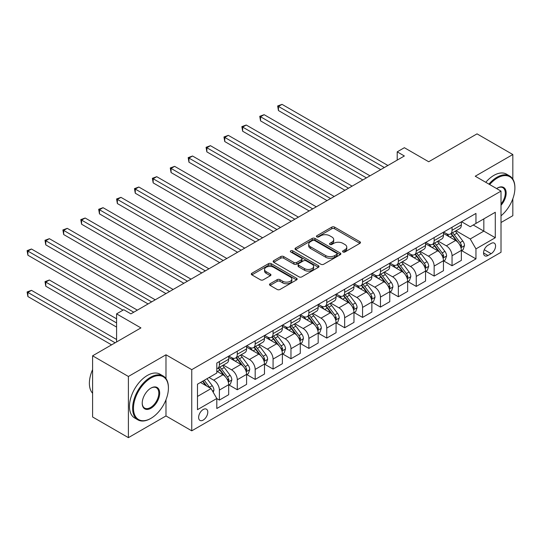 <?xml version="1.0" encoding="UTF-8"?>
<svg xmlns="http://www.w3.org/2000/svg" width="542" height="542" viewBox="0 0 542 542"><rect width="100%" height="100%" fill="white"/><g stroke="black" fill="none" stroke-linecap="round" stroke-linejoin="round"><path stroke-width="0.81" d="M342.984 251.969A1.389 0.806 0 0 0 344.956 251.969L359.888 243.351A1.985 1.145 0 0 0 360.471 242.538A1.985 1.145 0 0 0 359.888 241.725L334.59 227.118A1.985 1.145 0 0 0 331.779 227.118L316.846 235.743A1.389 0.806 0 0 0 316.44 236.312A1.389 0.806 0 0 0 316.846 236.881A1.389 0.806 0 0 0 318.811 236.881L320.749 235.763A6.362 3.672 0 0 1 329.739 235.763L331.846 236.983A6.362 3.672 0 0 1 333.709 239.578A6.362 3.672 0 0 1 331.846 242.172L329.915 243.29A1.389 0.806 0 0 0 329.509 243.859A1.389 0.806 0 0 0 329.915 244.422A1.389 0.806 0 0 0 331.887 244.422L333.818 243.311A6.362 3.672 0 0 1 342.808 243.311L344.915 244.523A6.362 3.672 0 0 1 346.778 247.125A6.362 3.672 0 0 1 344.915 249.72L342.984 250.831A1.389 0.806 0 0 0 342.578 251.4A1.389 0.806 0 0 0 342.984 251.969L342.984 250.831M203.209 420.084A6.477 3.74 120 0 0 207.437 414.373A6.477 3.74 120 0 0 206.448 409.176A6.477 3.74 120 0 0 203.209 409.501A6.477 3.74 120 0 0 198.975 415.213A6.477 3.74 120 0 0 199.964 420.402A6.477 3.74 120 0 0 203.209 420.084M270.085 283.757A1.985 1.145 0 0 0 269.503 284.57A1.985 1.145 0 0 0 270.085 285.377L277.179 289.475A1.985 1.145 0 0 0 279.99 289.475L296.576 279.902A1.985 1.145 0 0 0 297.158 279.089A1.985 1.145 0 0 0 296.576 278.276L271.278 263.676A1.985 1.145 0 0 0 268.466 263.676L251.881 273.249A1.985 1.145 0 0 0 251.298 274.062A1.985 1.145 0 0 0 251.881 274.869L260.458 279.821A1.985 1.145 0 0 0 263.27 279.821L270.363 275.722A1.985 1.145 0 0 0 270.946 274.909A1.985 1.145 0 0 0 270.363 274.103L266.115 271.644A5.318 3.069 0 0 1 264.557 269.476A5.318 3.069 0 0 1 267.836 266.637A5.318 3.069 0 0 1 273.629 267.308L290.282 276.921A5.318 3.069 0 0 1 291.84 279.089A5.318 3.069 0 0 1 288.561 281.928A5.318 3.069 0 0 1 282.768 281.264L279.99 279.658A1.985 1.145 0 0 0 277.179 279.658L270.085 283.757L270.085 285.377M512.827 179.09L512.827 154.531L477.028 133.86L428.708 161.76L404.366 147.709L397.211 151.841L404.366 155.974L130.9 313.859L123.745 309.726L116.584 313.859L116.584 341.961M165.981 378.594L165.981 354.78L128.4 376.473L92.601 355.809L140.927 327.91L116.584 313.859M165.981 354.78L191.753 369.658L501.011 191.109L501.011 252.281L191.753 430.829L191.753 369.658M512.827 154.531L475.239 176.225L501.011 191.109M320.884 264.245A1.985 1.145 0 0 0 323.696 264.245L340.281 254.665A1.985 1.145 0 0 0 340.864 253.859A1.985 1.145 0 0 0 340.281 253.046L314.983 238.439A1.985 1.145 0 0 0 312.172 238.439L295.593 248.012A1.985 1.145 0 0 0 295.011 248.825A1.985 1.145 0 0 0 295.593 249.638L320.884 264.245M291.298 252.274A1.389 0.806 0 0 1 292.707 252.47L292.707 250.81L318.425 265.661A1.985 1.145 0 0 1 319.008 266.474A1.985 1.145 0 0 1 318.425 267.287L301.847 276.86A1.985 1.145 0 0 1 299.035 276.86L273.737 262.253L273.737 260.634A1.985 1.145 0 0 0 273.154 261.44A1.985 1.145 0 0 0 273.737 262.253M273.737 260.634L280.831 256.535A1.985 1.145 0 0 1 283.642 256.535L293.906 262.457A1.985 1.145 0 0 0 296.711 262.457L301.42 259.74A1.985 1.145 0 0 0 302.002 258.927A1.985 1.145 0 0 0 301.42 258.114L290.742 251.949A1.389 0.806 0 0 1 290.336 251.38A1.389 0.806 0 0 1 291.196 250.641A1.389 0.806 0 0 1 292.707 250.81M128.4 376.473L128.4 437.645L92.601 416.981L92.601 355.809M501.011 222.518L512.827 215.702L512.827 198.785M491.133 243.433L487.983 245.248A6.274 3.625 120 0 0 483.884 250.783A6.274 3.625 120 0 0 484.846 255.81A6.274 3.625 120 0 0 487.983 255.499L491.133 253.683A6.274 3.625 120 0 0 495.232 248.155A6.274 3.625 120 0 0 494.27 243.121A6.274 3.625 120 0 0 491.133 243.433M461.567 221.732L470.232 226.732L475.957 223.426L475.957 213.426L216.807 363.045L216.807 373.045L197.478 384.203L197.478 409.664L216.807 398.506L216.807 408.505L475.957 258.893L475.957 248.886L470.232 238.968L455.991 230.75M475.957 223.426L495.286 212.268L495.286 237.728L475.957 248.886M128.4 437.645L165.981 415.951L191.753 430.829M397.211 151.841L397.211 160.107M473.234 224.998L483.83 231.116L483.83 218.88L495.286 212.268M470.232 238.968L483.83 231.116L495.286 237.728M197.478 396.439L211.082 388.587L200.486 382.469M216.807 398.587L219.388 400.077L219.388 390.077A8.096 4.675 -120 0 0 213.656 380.152L209.077 377.51M219.388 400.077L228.69 394.705L228.69 384.698A8.096 4.675 -120 0 0 222.965 374.779L216.807 371.229M228.907 384.908L237.281 389.745L237.281 379.739A8.096 4.675 -120 0 0 231.556 369.82L223.331 365.078M237.281 389.745L246.59 384.373L246.59 374.366A8.096 4.675 -120 0 0 240.865 364.448L228.69 357.422M246.806 374.576L255.18 379.414L255.18 369.407A8.096 4.675 -120 0 0 249.449 359.488L241.231 354.739M255.18 379.414L264.482 374.041L264.482 364.034A8.096 4.675 -120 0 0 258.758 354.116L246.59 347.09M264.699 364.244L273.073 369.082L273.073 359.075A8.096 4.675 -120 0 0 267.348 349.156L259.123 344.407M273.073 369.082L282.382 363.702L282.382 353.702A8.096 4.675 -120 0 0 276.657 343.784L264.482 336.758M282.599 353.912L290.973 358.743L290.973 348.743A8.096 4.675 -120 0 0 285.248 338.825L277.023 334.075M290.973 358.743L300.282 353.37L300.282 343.371A8.096 4.675 -120 0 0 294.55 333.452L282.382 326.426M300.492 343.581L308.872 348.411L308.872 338.411A8.096 4.675 -120 0 0 303.141 328.493L294.923 323.743M308.872 348.411L318.174 343.039L318.174 333.039A8.096 4.675 -120 0 0 312.449 323.12L300.282 316.094M318.391 333.242L326.765 338.079L326.765 328.079A8.096 4.675 -120 0 0 321.04 318.161L312.815 313.411M326.765 338.079L336.074 332.707L336.074 322.707A8.096 4.675 -120 0 0 330.349 312.788L318.174 305.763M336.291 322.91L344.665 327.747L344.665 317.748A8.096 4.675 -120 0 0 338.94 307.829L330.715 303.08M344.665 327.747L353.973 322.375L353.973 312.375A8.096 4.675 -120 0 0 348.242 302.45L336.074 295.424M354.183 312.578L362.564 317.416L362.564 307.416A8.096 4.675 -120 0 0 356.832 297.49L348.608 292.748M362.564 317.416L371.866 312.043L371.866 302.036A8.096 4.675 -120 0 0 366.141 292.118L353.973 285.092M372.083 302.246L380.457 307.084L380.457 297.077A8.096 4.675 -120 0 0 374.732 287.158L366.507 282.416M380.457 307.084L389.766 301.711L389.766 291.704A8.096 4.675 -120 0 0 384.034 281.786L371.866 274.76M389.976 291.914L398.356 296.752L398.356 286.745A8.096 4.675 -120 0 0 392.625 276.827L384.407 272.077M398.356 296.752L407.659 291.379L407.659 281.373A8.096 4.675 -120 0 0 401.934 271.454L389.766 264.428M407.875 281.583L416.249 286.42L416.249 276.413A8.096 4.675 -120 0 0 410.524 266.495L402.299 261.745M416.249 286.42L425.558 281.041L425.558 271.041A8.096 4.675 -120 0 0 419.833 261.122L407.659 254.096M425.775 271.251L434.149 276.081L434.149 266.081A8.096 4.675 -120 0 0 428.424 256.163L420.199 251.413M434.149 276.081L443.458 270.709L443.458 260.709A8.096 4.675 -120 0 0 437.726 250.79L425.558 243.764M443.668 260.919L452.048 265.749L452.048 255.749A8.096 4.675 -120 0 0 446.317 245.831L438.099 241.082M452.048 265.749L461.35 260.377L461.35 250.377A8.096 4.675 -120 0 0 455.626 240.458L443.458 233.433M443.668 232.064L446.317 233.595A8.096 4.675 -120 0 0 450.368 233.995A8.096 4.675 -120 0 0 452.048 230.289L452.048 227.233M425.775 242.396L428.424 243.927A8.096 4.675 -120 0 0 432.469 244.327A8.096 4.675 -120 0 0 434.149 240.621L434.149 237.565M407.875 252.735L410.524 254.259A8.096 4.675 -120 0 0 414.576 254.659A8.096 4.675 -120 0 0 416.249 250.953L416.249 247.897M389.976 263.066L392.625 264.591A8.096 4.675 -120 0 0 396.676 264.997A8.096 4.675 -120 0 0 398.356 261.285L398.356 258.229M372.083 273.398L374.732 274.93A8.096 4.675 -120 0 0 378.783 275.329A8.096 4.675 -120 0 0 380.457 271.617L380.457 268.561M354.183 283.73L356.832 285.261A8.096 4.675 -120 0 0 360.884 285.661A8.096 4.675 -120 0 0 362.564 281.955L362.564 278.893M336.291 294.062L338.94 295.593A8.096 4.675 -120 0 0 342.984 295.993A8.096 4.675 -120 0 0 344.665 292.287L344.665 289.225M318.391 304.394L321.04 305.925A8.096 4.675 -120 0 0 325.092 306.325A8.096 4.675 -120 0 0 326.765 302.619L326.765 299.557M300.492 314.726L303.141 316.257A8.096 4.675 -120 0 0 307.192 316.657A8.096 4.675 -120 0 0 308.872 312.951L308.872 309.895M282.599 325.058L285.248 326.589A8.096 4.675 -120 0 0 289.293 326.989A8.096 4.675 -120 0 0 290.973 323.283L290.973 320.227M264.699 335.396L267.348 336.921A8.096 4.675 -120 0 0 271.4 337.32A8.096 4.675 -120 0 0 273.073 333.615L273.073 330.559M246.8 345.728L249.449 347.253A8.096 4.675 -120 0 0 253.5 347.659A8.096 4.675 -120 0 0 255.18 343.946L255.18 340.891M228.907 356.06L231.556 357.591A8.096 4.675 -120 0 0 235.607 357.991A8.096 4.675 -120 0 0 237.281 354.278L237.281 351.223M461.567 250.58L475.957 258.893M450.368 233.995L459.677 228.622A8.096 4.675 -120 0 0 461.35 224.916L461.35 221.854M432.469 244.327L441.777 238.954A8.096 4.675 -120 0 0 443.458 235.248L443.458 232.193M414.576 254.659L423.878 249.286A8.096 4.675 -120 0 0 425.558 245.58L425.558 242.525M396.676 264.997L405.985 259.625A8.096 4.675 -120 0 0 407.659 255.912L407.659 252.857M378.783 275.329L388.086 269.957A8.096 4.675 -120 0 0 389.766 266.244L389.766 263.188M360.884 285.661L370.193 280.289A8.096 4.675 -120 0 0 371.866 276.583L371.866 273.52M342.984 295.993L352.293 290.62A8.096 4.675 -120 0 0 353.973 286.914L353.973 283.852M325.092 306.325L334.394 300.952A8.096 4.675 -120 0 0 336.074 297.246L336.074 294.184M307.192 316.657L316.501 311.284A8.096 4.675 -120 0 0 318.174 307.578L318.174 304.516M289.293 326.989L298.601 321.616A8.096 4.675 -120 0 0 300.282 317.91L300.282 314.855M271.4 337.32L280.702 331.948A8.096 4.675 -120 0 0 282.382 328.242L282.382 325.186M253.5 347.659L262.809 342.287A8.096 4.675 -120 0 0 264.482 338.574L264.482 335.518M235.607 357.991L244.909 352.618A8.096 4.675 -120 0 0 246.59 348.906L246.59 345.85M216.807 368.648A8.096 4.675 -120 0 0 217.708 368.323L227.017 362.95A8.096 4.675 -120 0 0 228.69 359.244L228.69 356.182M217.708 368.323A8.096 4.675 -120 0 0 219.388 364.617L219.388 361.555M211.082 388.587L216.807 398.506M165.981 415.951L165.981 399.766M343.54 252.165L344.915 251.373A6.362 3.672 0 0 0 346.778 248.778L346.778 247.125M333.709 239.578L333.709 241.231A6.362 3.672 0 0 1 331.846 243.825L330.471 244.618M359.861 243.365L334.59 228.771A1.985 1.145 0 0 0 331.779 228.771L317.402 237.078M340.254 254.686L314.983 240.092A1.985 1.145 0 0 0 312.172 240.092L295.614 249.652M336.765 254.422A1.389 0.806 0 0 0 337.178 253.859A1.389 0.806 0 0 0 336.765 253.29L314.563 240.472A1.389 0.806 0 0 0 312.592 240.472L310.559 241.644A6.362 3.672 0 0 0 308.696 244.239A6.362 3.672 0 0 0 310.559 246.84L325.735 255.6A6.362 3.672 0 0 0 334.732 255.6L336.765 254.422L336.765 256.075A1.389 0.806 0 0 0 337.178 255.512L337.178 253.859M308.696 244.239L308.696 245.892A6.362 3.672 0 0 0 310.559 248.493L310.559 246.84M336.765 256.075L334.732 257.254A6.362 3.672 0 0 1 325.735 257.254L310.559 248.493M273.764 262.267L280.831 258.188L280.831 256.535M302.002 258.927L302.002 260.58A1.985 1.145 0 0 1 301.42 261.393L296.711 264.11A1.985 1.145 0 0 1 293.906 264.11L283.642 258.188A1.985 1.145 0 0 0 280.831 258.188M292.707 252.47L318.398 267.301M304.55 268.602A5.318 3.069 0 0 0 310.342 269.266A5.318 3.069 0 0 0 313.628 266.434A5.318 3.069 0 0 0 312.07 264.266L306.203 260.878A1.985 1.145 0 0 0 303.391 260.878L298.683 263.595A1.985 1.145 0 0 0 298.1 264.401A1.985 1.145 0 0 0 298.683 265.214L304.55 268.602L304.55 270.255A5.318 3.069 0 0 0 310.342 270.919A5.318 3.069 0 0 0 313.628 268.087L313.628 266.434M298.1 264.401L298.1 266.054A1.985 1.145 0 0 0 298.683 266.867L298.683 265.214M304.55 270.255L298.683 266.867M291.84 279.089L291.84 280.742A5.318 3.069 0 0 1 288.561 283.581A5.318 3.069 0 0 1 282.768 282.917L279.99 281.312A1.985 1.145 0 0 0 277.179 281.312L270.112 285.397M264.557 269.476L264.557 271.129A5.318 3.069 0 0 0 266.115 273.297L266.115 271.644M270.336 275.736L266.115 273.297M296.549 279.916L271.278 265.329A1.985 1.145 0 0 0 268.466 265.329L251.908 274.889M461.35 250.709L463.071 249.713L464.501 245.58A5.366 3.096 -120 0 0 462.787 241.014L456.94 233.202A15.488 8.943 -120 0 0 455.246 231.177M449.433 236.881A15.488 8.943 -120 0 0 446.262 233.561M460.863 247.423L461.608 245.811A5.366 3.096 -120 0 0 460.07 242.586L454.216 234.774A15.488 8.943 -120 0 0 452.529 232.748M451.086 233.582A12.859 7.425 60 0 1 453.2 235.98L458.146 242.592M278.446 151.882L344.949 190.283L242.653 131.218L242.653 127.085L246.231 125.019L352.11 186.15M450.808 233.744A15.488 8.943 60 0 1 452.502 235.763L456.391 240.96M384.325 167.546L278.446 106.422L282.023 104.355L387.903 165.479M380.741 169.612L278.446 110.554L278.446 106.422L277.66 105.968L282.023 104.355M278.446 110.554L277.66 105.968M443.458 261.041L445.172 260.045L446.601 255.912A5.366 3.096 -120 0 0 444.894 251.346L439.04 243.534A15.488 8.943 -120 0 0 437.353 241.508M431.534 247.213A15.488 8.943 -120 0 0 428.363 243.893M442.963 257.755L443.708 256.142A5.366 3.096 -120 0 0 442.17 252.918L436.324 245.106A15.488 8.943 -120 0 0 434.63 243.08M433.193 243.914A12.859 7.425 60 0 1 435.301 246.312L440.253 252.924M260.546 162.221L327.05 200.615L224.754 141.55L224.754 137.417L228.331 135.351L334.211 196.482M432.916 244.076A15.488 8.943 60 0 1 434.603 246.095L438.492 251.292M425.558 271.373L427.279 270.383L428.708 266.244A5.366 3.096 -120 0 0 426.994 261.678L421.148 253.866A15.488 8.943 -120 0 0 419.454 251.847M413.634 257.545A15.488 8.943 -120 0 0 410.463 254.225M425.07 268.087L425.809 266.474A5.366 3.096 -120 0 0 424.278 263.249L418.424 255.438A15.488 8.943 -120 0 0 416.737 253.412M415.294 254.245A12.859 7.425 60 0 1 417.401 256.644L422.353 263.256M242.653 172.552L309.157 210.946L206.854 151.882L206.854 147.749L210.438 145.683L316.318 206.814M415.016 254.408A15.488 8.943 60 0 1 416.71 256.434L420.599 261.623M407.659 281.704L409.379 280.715L410.809 276.583A5.366 3.096 -120 0 0 409.102 272.009L403.248 264.198A15.488 8.943 -120 0 0 401.561 262.179M395.741 267.877A15.488 8.943 -120 0 0 392.571 264.557M407.171 278.419L407.916 276.806A5.366 3.096 -120 0 0 406.378 273.581L400.524 265.77A15.488 8.943 -120 0 0 398.837 263.751M397.394 264.577A12.859 7.425 60 0 1 399.508 266.982L404.461 273.588M224.754 182.884L291.257 221.278L188.962 162.214L188.962 158.081L192.539 156.015L298.418 217.146M397.117 264.74A15.488 8.943 60 0 1 398.81 266.766L402.699 271.955M366.426 177.884L260.546 116.754L264.13 114.687L370.003 175.811M362.849 179.951L260.546 120.886L260.546 116.754L259.76 116.3L264.13 114.687M260.546 120.886L259.76 116.3M348.526 188.216L241.861 126.632L246.231 125.019M242.653 131.218L241.861 126.632M330.634 198.548L223.968 136.963L228.331 135.351M224.754 141.55L223.968 136.963M389.766 292.036L391.48 291.047L392.916 286.914A5.366 3.096 -120 0 0 391.202 282.341L385.348 274.537A15.488 8.943 -120 0 0 383.661 272.511M377.842 278.209A15.488 8.943 -120 0 0 374.671 274.889M389.278 288.75L390.016 287.138A5.366 3.096 -120 0 0 388.478 283.913L382.632 276.102A15.488 8.943 -120 0 0 380.938 274.083M379.502 274.909A12.859 7.425 60 0 1 381.609 277.314L386.561 283.92M206.854 193.216L273.364 231.61L171.062 172.552L171.062 168.413L174.646 166.347L280.519 227.477M379.224 275.072A15.488 8.943 60 0 1 380.911 277.097L384.8 282.287M312.734 208.88L206.068 147.295L210.438 145.683M206.854 151.882L206.068 147.295M501.011 215.811A24.702 14.261 120 0 0 514.9 188.047A24.702 14.261 120 0 0 497.434 177.966A24.702 14.261 120 0 0 489.663 184.558M488.911 184.124A25.311 14.614 -60 0 1 497 177.22A25.311 14.614 -60 0 1 509.656 175.967A25.311 14.614 -60 0 1 514.9 187.552L514.9 188.047M496.614 188.569A12.351 7.134 -60 0 1 497.434 188.047L497.434 188.047A12.351 7.134 -60 0 1 505.971 191.089A12.351 7.134 -60 0 1 501.011 205.269M485.761 182.302A25.311 14.614 -60 0 1 493.85 175.398A25.311 14.614 -60 0 1 506.506 174.145L509.656 175.967M501.011 203.968A11.741 6.782 120 0 0 502.874 187.715A11.741 6.782 120 0 0 497.217 188.176M150.52 418.593L150.947 418.343A24.702 14.261 120 0 0 168.413 388.092A24.702 14.261 120 0 0 150.947 378.004A24.702 14.261 120 0 0 133.481 408.262A24.702 14.261 120 0 0 150.947 418.343L150.52 418.593A25.311 14.614 -60 0 1 137.864 419.847A25.311 14.614 -60 0 1 133.982 399.562A25.311 14.614 -60 0 1 150.52 377.259A25.311 14.614 -60 0 1 163.176 376.006A25.311 14.614 -60 0 1 168.413 387.598L168.413 388.092M150.947 408.262A12.351 7.134 -60 0 1 142.214 403.214A12.351 7.134 -60 0 1 150.947 388.092L150.947 388.092A12.351 7.134 -60 0 1 159.68 393.133A12.351 7.134 -60 0 1 150.947 408.262M142.214 402.963A11.741 6.782 120 0 0 144.646 408.099A11.741 6.782 120 0 0 150.52 407.516A11.741 6.782 120 0 0 158.189 397.164A11.741 6.782 120 0 0 156.387 387.754A11.741 6.782 120 0 0 150.73 388.221M137.864 419.847L134.714 418.031A25.311 14.614 -60 0 1 130.832 397.747A25.311 14.614 -60 0 1 147.37 375.443A25.311 14.614 -60 0 1 160.025 374.19L163.176 376.006M92.601 393.262A25.311 14.614 -60 0 1 92.601 369.61M371.866 302.368L373.587 301.379L375.017 297.246A5.366 3.096 -120 0 0 373.303 292.673L367.456 284.868A15.488 8.943 -120 0 0 365.762 282.843M359.949 288.54A15.488 8.943 -120 0 0 356.772 285.228M371.378 299.082L372.117 297.477A5.366 3.096 -120 0 0 370.586 294.245L364.732 286.44A15.488 8.943 -120 0 0 363.045 284.415M361.602 285.248A12.859 7.425 60 0 1 363.716 287.646L368.662 294.252M188.962 203.548L255.465 241.942L153.169 182.884L153.169 178.752L156.746 176.685L262.626 237.809M361.324 285.404A15.488 8.943 60 0 1 363.018 287.429L366.907 292.619M294.841 219.212L188.176 157.627L192.539 156.015M188.962 162.214L188.176 157.627M353.973 312.7L355.688 311.711L357.117 307.578A5.366 3.096 -120 0 0 355.41 303.012L349.556 295.2A15.488 8.943 -120 0 0 347.869 293.175M342.049 298.879A15.488 8.943 -120 0 0 338.879 295.559M353.479 309.414L354.224 307.809A5.366 3.096 -120 0 0 352.686 304.577L346.839 296.772A15.488 8.943 -120 0 0 345.146 294.746M343.703 295.58A12.859 7.425 60 0 1 345.816 297.978L350.769 304.584M171.062 213.88L237.565 252.274L135.27 193.216L135.27 189.083L138.847 187.017L244.727 248.141M343.432 295.736A15.488 8.943 60 0 1 345.118 297.761L349.007 302.951M276.942 229.544L170.276 167.959L174.646 166.347M171.062 172.552L170.276 167.959M336.074 323.039L337.795 322.043L339.224 317.91A5.366 3.096 -120 0 0 337.51 313.344L331.663 305.532A15.488 8.943 -120 0 0 329.97 303.506M324.15 309.211A15.488 8.943 -120 0 0 320.979 305.891M335.586 319.746L336.325 318.14A5.366 3.096 -120 0 0 334.793 314.909L328.94 307.104A15.488 8.943 -120 0 0 327.253 305.078M325.81 305.912A12.859 7.425 60 0 1 327.917 308.31L332.869 314.916M153.169 224.212L219.673 262.613L117.37 203.548L117.37 199.415L120.954 197.349L226.827 258.473M325.532 306.067A15.488 8.943 60 0 1 327.219 308.093L331.108 313.29M259.042 239.876L152.377 178.298L156.746 176.685M153.169 182.884L152.377 178.298M318.174 333.371L319.895 332.375L321.325 328.242A5.366 3.096 -120 0 0 319.611 323.676L313.764 315.864A15.488 8.943 -120 0 0 312.07 313.838M306.257 319.543A15.488 8.943 -120 0 0 303.086 316.223M317.687 330.085L318.432 328.472A5.366 3.096 -120 0 0 316.894 325.247L311.04 317.436A15.488 8.943 -120 0 0 309.353 315.41M307.91 316.243A12.859 7.425 60 0 1 310.024 318.642L314.97 325.254M135.27 234.544L201.773 272.944L99.477 213.88L99.477 209.747L103.055 207.681L208.934 268.812M307.632 316.406A15.488 8.943 60 0 1 309.326 318.425L313.215 323.621M241.149 250.208L134.484 188.63L138.847 187.017M135.27 193.216L134.484 188.63M300.282 343.703L301.996 342.707L303.432 338.574A5.366 3.096 -120 0 0 301.718 334.007L295.864 326.196A15.488 8.943 -120 0 0 294.177 324.17M288.358 329.875A15.488 8.943 -120 0 0 285.187 326.555M299.794 340.417L300.532 338.804A5.366 3.096 -120 0 0 298.994 335.579L293.147 327.768A15.488 8.943 -120 0 0 291.454 325.742M290.017 326.575A12.859 7.425 60 0 1 292.124 328.974L297.077 335.586M117.37 244.882L183.873 283.276L81.578 224.212L81.578 220.079L85.155 218.013L191.035 279.144M289.74 326.738A15.488 8.943 60 0 1 291.427 328.757L295.315 333.953M223.25 260.546L116.584 198.961L120.954 197.349M117.37 203.548L116.584 198.961M282.382 354.034L284.103 353.045L285.532 348.906A5.366 3.096 -120 0 0 283.818 344.339L277.971 336.528A15.488 8.943 -120 0 0 276.278 334.509M270.458 340.207A15.488 8.943 -120 0 0 267.287 336.887M281.894 350.749L282.633 349.136A5.366 3.096 -120 0 0 281.102 345.911L275.248 338.1A15.488 8.943 -120 0 0 273.561 336.074M272.118 336.907A12.859 7.425 60 0 1 274.225 339.306L279.177 345.918M99.477 255.214L165.981 293.608L63.678 234.544L63.678 230.411L67.262 228.345L173.142 289.475M271.84 337.07A15.488 8.943 60 0 1 273.534 339.096L277.423 344.285M205.357 270.878L98.685 209.293L103.055 207.681M99.477 213.88L98.685 209.293M264.482 364.366L266.203 363.377L267.633 359.244A5.366 3.096 -120 0 0 265.926 354.671L260.072 346.86A15.488 8.943 -120 0 0 258.385 344.841M252.565 350.538A15.488 8.943 -120 0 0 249.395 347.219M263.995 361.08L264.74 359.468A5.366 3.096 -120 0 0 263.202 356.243L257.355 348.431A15.488 8.943 -120 0 0 255.661 346.413M254.218 347.239A12.859 7.425 60 0 1 256.332 349.644L261.285 356.25M81.578 265.546L148.081 303.94L45.785 244.876L45.785 240.743L49.363 238.676L155.242 299.807M253.941 347.402A15.488 8.943 60 0 1 255.634 349.427L259.523 354.617M187.457 281.21L80.792 219.625L85.155 218.013M81.578 224.212L80.792 219.625M246.59 374.698L248.304 373.709L249.74 369.576A5.366 3.096 -120 0 0 248.026 365.003L242.172 357.198A15.488 8.943 -120 0 0 240.485 355.173M234.666 360.87A15.488 8.943 -120 0 0 231.495 357.551M246.102 371.412L246.84 369.8A5.366 3.096 -120 0 0 245.302 366.575L239.456 358.763A15.488 8.943 -120 0 0 237.762 356.744M236.326 357.571A12.859 7.425 60 0 1 238.433 359.976L243.385 366.582M63.678 275.878L123.027 310.139L27.886 255.214L27.886 251.082L31.47 249.008L137.343 310.139M236.048 357.734A15.488 8.943 60 0 1 237.735 359.759L241.624 364.949M169.558 291.542L62.892 229.957L67.262 228.345M63.678 234.544L62.892 229.957M228.69 385.03L230.411 384.041L231.84 379.908A5.366 3.096 -120 0 0 230.126 375.335L224.28 367.53A15.488 8.943 -120 0 0 222.586 365.504M228.202 381.744L228.941 380.138A5.366 3.096 -120 0 0 227.41 376.907L221.556 369.102A15.488 8.943 -120 0 0 219.869 367.076M218.426 367.91A12.859 7.425 60 0 1 220.54 370.308L225.486 376.914M116.584 318.818L49.363 280.011L45.785 282.077L45.785 286.21L116.584 327.083M218.148 368.065A15.488 8.943 60 0 1 219.842 370.091L223.731 375.281M45.785 286.21L45 281.623L116.584 322.951M45 281.623L49.363 280.011M151.665 301.874L45 240.289L49.363 238.676M45.785 244.876L45 240.289M213.23 392.306L213.941 390.24A5.366 3.096 -120 0 0 212.234 385.674L207.01 378.702M116.584 339.488L31.47 290.343L27.886 292.409L27.886 296.542L111.571 344.861M209.998 387.964A5.366 3.096 -120 0 0 209.51 387.239L204.293 380.274M202.945 381.046L206.698 386.053M202.572 381.263L205.757 385.511M27.886 296.542L27.1 291.955L115.155 342.795M27.1 291.955L31.47 290.343M133.766 312.206L27.1 250.621L31.47 249.008M27.886 255.214L27.1 250.621M213.656 380.152L222.965 374.779M231.556 369.82L240.865 364.448M249.449 359.488L258.758 354.116M267.348 349.156L276.657 343.784M285.248 338.825L294.55 333.452M303.141 328.493L312.449 323.12M321.04 318.161L330.349 312.788M338.94 307.829L348.242 302.45M356.832 297.49L366.141 292.118M374.732 287.158L384.034 281.786M392.625 276.827L401.934 271.454M410.524 266.495L419.833 261.122M428.424 256.163L437.726 250.79M446.317 245.831L455.626 240.458M452.048 230.289L461.35 224.916M452.048 255.749L461.35 250.377M434.149 266.081L443.458 260.709M434.149 240.621L443.458 235.248M416.249 276.413L425.558 271.041M416.249 250.953L425.558 245.58M398.356 286.745L407.659 281.373M398.356 261.285L407.659 255.912M380.457 297.077L389.766 291.704M380.457 271.617L389.766 266.244M362.564 307.416L371.866 302.036M362.564 281.955L371.866 276.583M344.665 317.748L353.973 312.375M344.665 292.287L353.973 286.914M326.765 328.079L336.074 322.707M326.765 302.619L336.074 297.246M308.872 338.411L318.174 333.039M308.872 312.951L318.174 307.578M290.973 348.743L300.282 343.371M290.973 323.283L300.282 317.91M273.073 359.075L282.382 353.702M273.073 333.615L282.382 328.242M255.18 369.407L264.482 364.034M255.18 343.946L264.482 338.574M237.281 379.739L246.59 374.366M237.281 354.278L246.59 348.906M219.388 390.077L228.69 384.698M219.388 364.617L228.69 359.244M484.27 249.72L491.133 253.683M483.545 252.938L487.983 255.499M344.915 251.373L344.915 249.72M329.915 244.422L329.915 243.29M331.846 243.825L331.846 242.172M316.846 236.881L316.846 235.743M331.779 228.771L331.779 227.118M334.59 228.771L334.59 227.118M359.888 243.351L359.888 241.725M295.593 249.638L295.593 248.012M312.172 240.092L312.172 238.439M314.983 240.092L314.983 238.439M340.281 254.665L340.281 253.046M325.735 257.254L325.735 255.6M334.732 257.254L334.732 255.6M283.642 258.188L283.642 256.535M293.906 264.11L293.906 262.457M296.711 264.11L296.711 262.457M301.42 261.393L301.42 259.74M318.425 267.287L318.425 265.661M277.179 281.312L277.179 279.658M279.99 281.312L279.99 279.658M282.768 282.917L282.768 281.264M270.363 275.722L270.363 274.103M251.881 274.869L251.881 273.249M268.466 265.329L268.466 263.676M271.278 265.329L271.278 263.676M296.576 279.902L296.576 278.276M460.951 247.714L464.467 245.682M454.216 234.774L456.94 233.202M450.002 237.206L452.502 235.763M460.07 242.586L462.787 241.014M459.643 244.679L461.608 245.811M443.051 258.046L446.567 256.02M436.324 245.106L439.04 243.534M432.103 247.545L434.603 246.095M442.17 252.918L444.894 251.346M441.744 255.011L443.708 256.142M425.158 268.378L428.675 266.352M418.424 255.438L421.148 253.866M414.203 257.877L416.71 256.434M424.278 263.249L426.994 261.678M423.851 265.343L425.809 266.474M407.259 278.71L410.775 276.684M400.524 265.77L403.248 264.198M396.31 268.209L398.81 266.766M406.378 273.581L409.102 272.009M405.951 275.675L407.916 276.806M389.366 289.042L392.875 287.016M382.632 276.102L385.348 274.537M378.411 278.541L380.911 277.097M388.478 283.913L391.202 282.341M388.058 286.007L390.016 287.138M371.466 299.38L374.983 297.348M364.732 286.44L367.456 284.868M360.518 288.872L363.018 287.429M370.586 294.245L373.303 292.673M370.159 296.338L372.117 297.477M353.567 309.712L357.083 307.68M346.839 296.772L349.556 295.2M342.619 299.204L345.118 297.761M352.686 304.577L355.41 303.012M352.259 306.677L354.224 307.809M335.674 320.044L339.19 318.012M328.94 307.104L331.663 305.532M324.719 309.536L327.219 308.093M334.793 314.909L337.51 313.344M334.367 317.009L336.325 318.14M317.775 330.376L321.291 328.344M311.04 317.436L313.764 315.864M306.826 319.868L309.326 318.425M316.894 325.247L319.611 323.676M316.467 327.341L318.432 328.472M299.882 340.708L303.391 338.682M293.147 327.768L295.864 326.196M288.927 330.207L291.427 328.757M298.994 335.579L301.718 334.007M298.574 337.673L300.532 338.804M281.982 351.04L285.498 349.014M275.248 338.1L277.971 336.528M271.034 340.539L273.534 339.096M281.102 345.911L283.818 344.339M280.675 348.005L282.633 349.136M264.083 361.372L267.599 359.346M257.355 348.431L260.072 346.86M253.134 350.87L255.634 349.427M263.202 356.243L265.926 354.671M262.775 358.337L264.74 359.468M246.19 371.704L249.699 369.678M239.456 358.763L242.172 357.198M235.235 361.202L237.735 359.759M245.302 366.575L248.026 365.003M244.882 368.668L246.84 369.8M228.29 382.042L231.807 380.01M221.556 369.102L224.28 367.53M217.342 371.534L219.842 370.091M227.41 376.907L230.126 375.335M226.983 379L228.941 380.138M212.545 391.128L213.907 390.342M209.51 387.239L212.234 385.674"/></g></svg>
